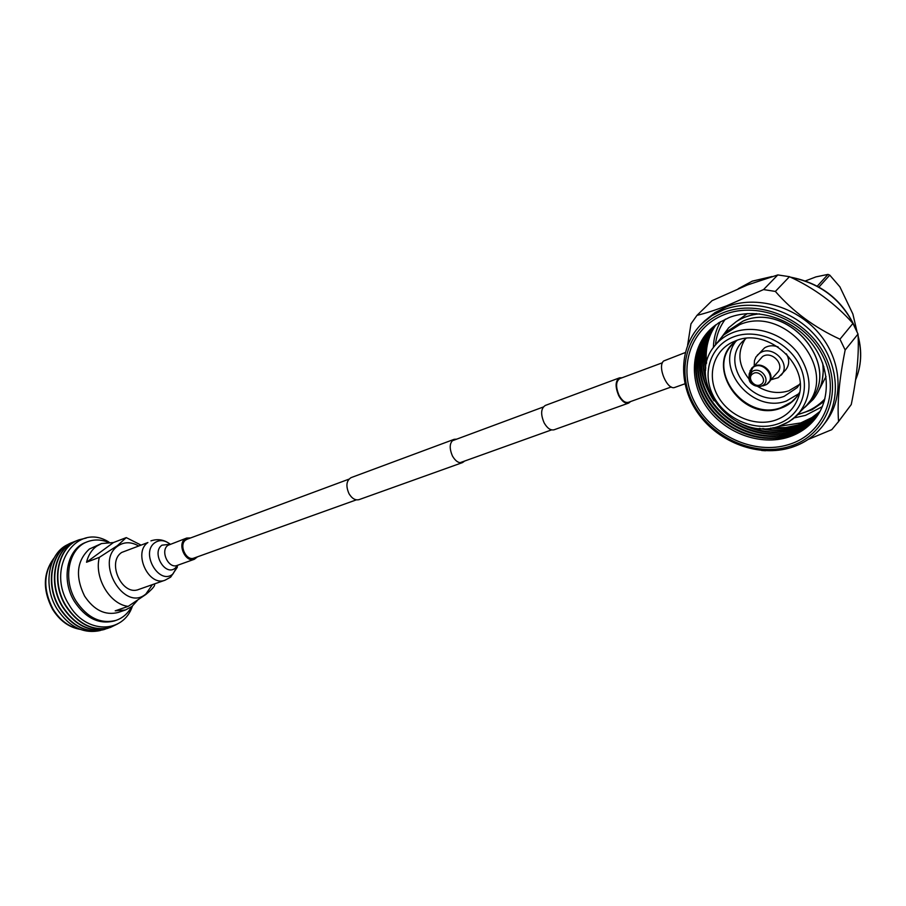 <?xml version="1.0" encoding="UTF-8"?>
<svg xmlns="http://www.w3.org/2000/svg" width="906" height="906" viewBox="0 0 906 906"><rect width="100%" height="100%" fill="white"/><g stroke="black" fill="none" stroke-linecap="round" stroke-linejoin="round"><path stroke-width="1.36" d="M456.715 439.15L454.133 439.331C449.523 442.309 448.991 447.904 452.513 456.126C455.559 461.267 458.889 463.419 462.524 462.581L464.687 461.029M454.133 439.331L351.098 477.621C346.341 480.588 345.65 485.956 349.025 493.713C351.992 498.56 355.333 500.531 359.036 499.636L462.524 462.581M621.992 377.779L619.534 377.847C615.265 380.814 615.004 386.771 618.764 395.718C621.924 401.369 625.208 403.827 628.639 403.091L630.644 401.539M619.534 377.847L545.31 405.446C540.871 408.413 540.486 414.212 544.132 422.83C547.247 428.255 550.565 430.577 554.087 429.784L628.639 403.091M662.467 362.751L619.806 378.595C615.797 381.381 615.548 386.987 619.081 395.412C622.048 400.724 625.151 403.045 628.379 402.343L671.278 386.964M187.112 539.24L185.628 540.055C178.561 544.823 186.172 561.38 193.918 558.096L193.997 558.073M190.634 537.938L186.67 538.062L185.005 538.979C177.055 544.336 185.617 562.966 194.326 559.285L197.531 556.805M165.096 580.18C148.607 587.065 132.752 552.467 147.893 542.535L121.664 552.456C106.478 562.332 122.129 596.352 138.641 589.478L165.096 580.18L170.668 577.133L177.338 567.235M684.879 383.816L674.913 387.383C667.36 390.826 656.986 366.545 663.645 360.984L685.253 352.559M118.516 612.354L118.176 612.467C105.232 615.706 94.031 610.236 84.575 596.069C75.073 576.499 76.682 560.814 89.388 549.013L101.506 543.555L96.557 546.239C91.597 549.908 88.256 555.242 86.523 562.241L99.343 557.36L117.35 545.695L126.262 537.609L113.465 542.547L101.506 543.555M107.995 542.184C100.917 539.432 94.088 539.274 87.531 541.697C68.709 548.062 62.299 579.081 75.968 600.916C87.214 617.711 100.532 624.211 115.911 620.406C122.661 618.096 127.893 613.543 131.608 606.748M138.188 545.695C130.838 541.697 124.077 541.788 117.882 545.99C94.269 561.652 124.45 612.784 145.934 593.94L152.423 584.63M154.756 583.815L154.394 585.808C153.125 587.994 150.283 590.871 145.877 594.449L128.176 606.374C109.841 604.393 93.964 577.62 99.343 557.36M128.176 606.374L115.209 610.825L125.458 609.987L131.97 606.465L137.316 600.542M126.262 537.609L140.498 544.823M87.531 541.697L85.979 542.32C67.146 548.674 60.736 579.67 74.394 601.471C85.628 618.254 98.947 624.744 114.326 620.95L114.745 620.803M109.048 542.162C76.806 521.392 45.221 567.575 68.935 604.54C85.594 634.257 123.352 634.075 132.435 606.091M86.24 538.051L78.89 539.84C57.927 546.975 50.747 581.493 65.979 605.752C78.505 624.393 93.329 631.607 110.464 627.405L117.644 623.906M78.55 539.976L78.55 539.976C57.599 547.111 50.408 581.618 65.64 605.876C78.154 624.506 92.99 631.72 110.124 627.518L110.532 627.382M77.044 540.61L75.832 541.052C54.881 548.198 47.678 582.649 62.888 606.861C75.391 625.457 90.215 632.648 107.35 628.447L108.969 627.869M75.504 541.188L75.504 541.188C54.541 548.323 47.338 582.773 62.548 606.986C75.051 625.57 89.864 632.762 106.999 628.56L107.418 628.424M73.998 541.822L72.786 542.264C51.835 549.398 44.609 583.804 59.807 607.96C72.299 626.51 87.101 633.69 104.235 629.489L105.855 628.911M72.457 542.4L72.457 542.4C51.495 549.534 44.281 583.928 59.468 608.085C71.959 626.635 86.761 633.804 103.896 629.602L104.315 629.466M68.731 544.166C48.698 552.082 42.265 585.457 56.987 608.9C69.083 626.952 83.522 634.155 100.317 630.508M113.465 542.547L86.523 562.241M757.858 386.568C768.005 392.604 778.322 394.019 788.809 390.803L799.488 384.484M745.14 339.104C737.008 352.4 738.379 365.82 749.251 379.354M771.368 379.648L778.22 377.666L785.717 369.841C789.443 365.027 789.647 359.682 786.351 353.804M778.141 346.964C773.203 345.118 768.684 345.413 764.585 347.836L755.932 357.021L754.472 360.577L754.222 365.311M766.736 384.37L777.575 372.457C785.287 364.574 771.561 350.214 762.467 356.636L749.998 370.814M781.074 375.254C791.844 364.167 772.546 344.065 759.817 353.102L757.325 355.186M817.303 286.149L827.982 274.393L829.76 275.13L818.956 287.055M856.985 331.573L852.886 314.042L839.885 286.828L829.76 275.13M827.982 274.393L815.91 276.896L805.445 280.917M725.366 319.139C719.704 326.76 716.397 335.356 715.446 344.948M798.163 414.257L802.58 413.011C811.334 410.124 818.775 405.412 824.913 398.878M819.33 389.399L826.023 376.511M747.246 313.601L737.269 320.973M779.636 425.922L786.635 423L792.954 418.98L806.714 405.209C839.296 369.942 784.913 304.563 739.658 324.665L723.69 334.971L720.598 338.504M775.049 420.305C786.102 416.488 793.713 409.263 797.869 398.617C811.561 366.76 768.311 326.681 735.785 340.769L731.652 342.581C712.705 352.14 706.782 376.703 717.96 396.284C728.9 415.967 754.743 427.02 775.049 420.305M735.944 341.2C714.29 368.515 752.75 413.974 786.487 400.95L798.798 393.725M745.978 338.448L742.671 341.415C719.115 363.85 752.988 408.504 784.211 396.33L797.257 387.553L800.032 383.578M819.602 412.196C813.452 418.028 806.227 422.298 797.937 424.982L785.649 427.587L772.829 427.757M705.774 368.255C703.135 352.196 706.329 337.836 715.332 325.152M716.102 324.586C708.209 336.013 705.038 348.889 706.567 363.227M778.209 426.477L800.791 422.921L811.821 417.632L820.066 411.358M818.956 413.295C812.625 419.591 805.094 424.155 796.34 426.998C785.581 430.361 774.381 430.882 762.739 428.538M705.785 377.553C700.361 358.334 703.215 341.132 714.324 325.934M715.083 325.345C705.615 338.55 702.467 353.521 705.627 370.248M770.666 428.096C779.998 429.07 788.956 428.21 797.54 425.492C805.944 422.762 813.248 418.425 819.443 412.479M818.288 414.382C811.799 421.165 803.95 426.035 794.743 429.014C778.401 433.906 761.878 432.694 745.196 425.356M710.111 393.578C697.461 369.32 698.537 347.043 713.339 326.738M714.075 326.137C702.252 342.23 699.625 360.407 706.204 380.656M759.341 428.368C771.98 431.449 784.188 431.154 795.944 427.496C804.8 424.631 812.422 419.988 818.798 413.578M817.597 415.458C810.949 422.728 802.795 427.915 793.146 431.041C766.159 439.659 732.773 428.062 714.404 404.495C695.933 380.984 694.676 348.21 712.365 327.564M713.09 326.941C696.589 350.056 696.918 374.699 714.053 400.848M737.235 421.924C755.966 432.604 775.004 435.14 794.347 429.523C803.656 426.511 811.583 421.55 818.118 414.665M816.872 416.522C810.089 424.291 801.651 429.806 791.538 433.079C764.29 441.766 730.53 429.852 712.218 405.877C693.781 381.97 693.033 348.844 711.414 328.414M712.127 327.779C694.256 348.368 695.389 381.233 713.849 404.835C732.207 428.515 765.695 440.191 792.739 431.55C802.512 428.391 810.734 423.125 817.416 415.729M816.113 417.564C809.228 425.854 800.496 431.709 789.919 435.118C762.41 443.883 728.288 431.63 710.032 407.258C691.64 382.966 691.403 349.478 710.474 329.286M711.176 328.629C692.614 349.003 693.249 382.219 711.663 406.228C729.976 430.293 763.815 442.298 791.131 433.589C801.357 430.282 809.873 424.688 816.68 416.783M815.049 418.957L815.049 418.968C808.095 427.598 799.171 433.668 788.288 437.179C760.462 446.024 725.899 433.362 707.722 408.493C689.409 383.714 689.851 349.807 709.806 329.954C689.84 349.807 689.398 383.714 707.722 408.504C725.899 433.374 760.451 446.035 788.288 437.19C799.171 433.68 808.084 427.609 815.049 418.968C831.719 398.164 829.817 364.62 809.749 340.996C789.806 317.281 755.083 307.508 729.262 317.496L718.752 322.774L709.794 329.954M710.247 329.512C690.995 349.637 691.097 383.215 709.477 407.609C727.722 432.083 761.935 444.416 789.511 435.639C800.202 432.185 809.001 426.25 815.921 417.825M823.418 425.061L825.445 422.389C844.29 398.459 841.912 360.067 818.786 333.136C795.808 306.103 756.057 295.186 726.635 306.738L714.97 312.627L704.426 321.086M724.675 314.45C690.361 327.496 677.292 368.334 694.438 401.788C711.119 435.412 754.29 455.492 788.866 444.518C823.679 434.087 841.017 393 823.339 356.941C806.17 320.701 758.718 300.871 724.675 314.45M797.778 414.654L812.07 409.761L824.222 401.381M720.474 321.709C715.978 329.671 713.6 338.323 713.362 347.666M794.358 417.859L805.547 415.356L822.32 406.647M696.986 315.356L712.071 300.656L747.507 284.937L777.824 274.926L763.543 289.58L726.578 305.843C715.14 310.203 705.276 313.374 696.986 315.356L690.972 323.861L687.631 345.141M808.141 439.467L831.787 429.659L838.571 421.494C837.087 402.944 839.284 379.116 845.162 350.01L839.964 339.195C814.494 327.519 792.965 311.596 775.366 291.426L789.466 276.692L777.824 274.926M789.466 276.692C814.064 287.961 835.219 303.544 852.931 323.419L839.964 339.195M845.162 350.01L858.016 334.054L852.931 323.419M858.016 334.054C859.182 353.533 856.929 377.032 851.255 404.552L838.571 421.494M837.812 422.547L851.255 404.552M775.366 291.426L763.543 289.58M761.674 450.497L765.513 450.758M816.997 405.797L824.483 400.463M186.67 538.062L167.916 545.344C159.943 550.678 168.437 569.115 177.157 565.423L194.326 559.285M169.943 544.291L161.959 545.174C151.121 552.592 165.22 576.839 175.254 568.107L177.61 565.265M150.928 540.871C157.542 538.685 163.68 539.58 169.343 543.566C164.156 539.976 159.331 539.693 154.858 542.717C139.966 552.819 159.297 585.944 172.978 573.951L177.916 565.151M79.773 629.206C68.958 627.02 60.056 620.338 53.058 609.172C43.126 590.066 43.386 573.136 53.862 558.39M762.716 385.469C771.606 380.52 760.576 365.798 752.24 371.505L749.047 376.771C749.726 383.453 753.509 386.658 760.394 386.398L762.716 385.469M760.995 384.416C767.801 380.622 759.353 369.342 752.965 373.702C746.227 377.542 754.619 388.719 760.995 384.416M762.92 385.899L766.25 384.665C777.371 378.481 763.588 360.09 753.192 367.236L749.16 374.495M768.752 382.683C776.51 374.744 762.625 360.214 753.464 366.658L751.64 368.187L749.194 373.816L749.047 376.771C748.379 382.536 752.161 385.752 760.394 386.398L766.521 384.552L768.752 382.683M736.714 340.565L732.943 343.929C705.615 369.761 744.755 421.596 780.927 407.677L791.47 402.015L796.159 397.428L799.318 392.876M799.511 392.513C795.343 400.124 789.024 405.367 780.564 408.266C741.085 423.385 702.082 362.955 737.054 340.328M723.69 334.971L727.212 331.336L743.203 321.007C788.379 300.894 842.444 366.001 809.885 401.233C842.387 366.035 788.265 300.962 743.147 321.041L726.838 331.721M745.865 316.828L756.453 313.601M715.151 345.311C683.679 380.656 733.656 443.102 779.285 426.148L789.081 421.664L797.393 415.05C812.761 396.511 812.886 375.797 797.744 352.921C782.58 333.148 754.438 324.371 733.452 332.343C726.046 335.163 719.942 339.478 715.151 345.311L721.142 337.813M733.815 336.794C710.712 345.265 701.493 372.74 713.09 395.492C724.347 418.357 753.803 431.834 776.974 424.201C800.304 416.907 811.448 389.32 799.613 365.401C788.129 341.347 756.748 327.972 733.815 336.794M823.826 366.579L822.229 380.407M855.604 379.818C861.255 366.284 862.104 351.902 858.141 336.647M854.551 326.432C841.617 299.614 820.428 283.261 790.961 277.395M771.516 276.681L752.15 281.222L738.311 288.686M791.402 447.349C804.2 443.283 814.653 436.148 822.75 425.933C841.629 401.958 839.216 363.442 816 336.398C792.92 309.263 753.045 298.267 723.554 309.818L711.856 315.718L701.833 323.669C678.481 346.534 677.779 385.616 698.628 414.155C719.307 442.796 758.888 457.598 791.142 447.541C804.041 443.442 814.573 436.239 822.75 425.933M789.794 446.386C825.615 435.684 843.531 393.397 825.332 356.251C807.654 318.912 758.752 298.516 723.724 312.525C688.413 325.99 675.027 368.017 692.671 402.4C709.828 436.975 754.2 457.632 789.794 446.386M543.238 407.02L451.981 440.905M348.867 479.183L183.499 540.576M551.573 429.886L459.942 462.728M356.409 499.84L193.918 558.096M170.237 544.178L169.343 543.566M125.458 609.987L118.176 612.467M80.249 629.387C68.924 627.394 59.694 620.678 52.537 609.251C42.48 589.919 43.001 572.819 54.1 557.949M114.326 620.95L115.911 620.406M759.568 313.884C750.983 314.586 743.248 317.134 736.374 321.539L728.639 327.813L721.482 337.394M804.958 407.236L813.26 399.331C821.425 388.889 824.551 376.783 822.625 362.978M732.943 343.929L737.122 340.305M798.401 397.032L797.869 398.617M796.499 397.009L799.522 392.445M809.885 401.233L807.155 404.654M738.288 288.697L752.308 281.12L772.025 276.534M790.451 277.145C821.368 283.136 843.135 300.362 855.728 328.81M858.107 335.956C862.229 351.437 861.391 366.081 855.592 379.874M704.959 320.565L701.833 323.669"/></g></svg>
